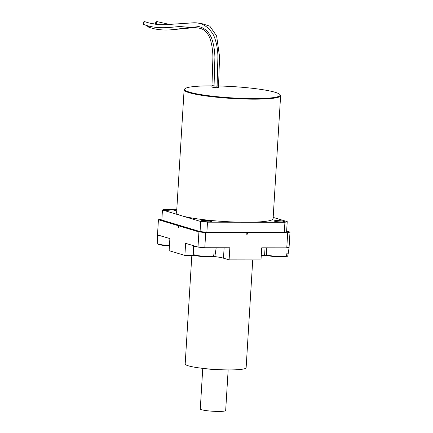 <?xml version="1.0" encoding="UTF-8"?>
<svg xmlns="http://www.w3.org/2000/svg" width="433" height="433" viewBox="0 0 433 433"><rect width="100%" height="100%" fill="white"/><g stroke="black" fill="none" stroke-linecap="round" stroke-linejoin="round"><path stroke-width="0.65" d="M152.968 23.837A1.526 1.353 -73.3 0 1 153.785 23.799L155.16 24.21M213.967 87.423L211.889 87.13L211.981 85.615L214.541 85.902M149.233 27.306A1.526 1.353 -73.3 0 1 149.179 27.29L148.508 27.084A1.526 1.353 -73.3 0 1 147.577 25.682M217.106 86.194L217.009 87.704L213.962 87.52L214.059 86.005L217.106 86.194L217.918 56.339C217.702 48.42 216.294 41.449 213.691 35.414C208.538 26.57 201.74 22.37 193.302 22.819L168.756 24.459C160.686 25.228 152.925 24.367 145.472 21.888A1.526 1.353 -73.3 0 1 145.477 21.888L144.801 21.688A1.526 1.353 -73.3 0 0 143.924 24.611L144.595 24.811A1.526 1.353 -73.3 0 1 144.59 24.811A1.526 1.353 -73.3 0 1 145.472 21.888M156.086 24.335A1.526 1.353 -73.3 0 1 157.406 21.65L158.083 21.856A1.526 1.353 -73.3 0 0 156.622 24.394M216.3 85.983L218.541 85.961L218.449 87.471L217.02 87.563M218.541 85.972A47.836 5.661 -176.5 0 1 275.204 92.31A47.836 5.661 -176.5 0 1 279.842 94.464A47.836 5.661 -176.5 0 1 232.05 97.89A47.836 5.661 -176.5 0 1 185.032 88.668A47.836 5.661 -176.5 0 1 211.964 85.88M284.302 232.391L286.603 231.72L287.22 221.631L284.919 222.302L284.302 232.391L246.274 232.326L247.395 232.667L247.303 234.177L245.939 234.177L246.031 232.662L205.724 232.597L198.92 231.915L179.013 225.923L178.921 227.439L178.244 227.233L178.932 227.238M286.646 231.049L290.007 232.061L287.701 232.732L247.395 232.667M178.244 227.233L178.336 225.723L180.615 225.723L200.073 231.579L206.877 232.267L246.274 232.326L246.171 233.836A5.12 0.606 3.5 0 1 245.96 233.842M181.292 225.929L179.013 225.923M246.031 232.662L244.905 232.326M157.515 234.708A11.447 1.353 3.5 0 0 157.433 234.87A11.447 1.353 3.5 0 0 162.072 236.239L169.877 238.583L169.135 250.691L184.886 255.427L185.622 243.324L193.427 245.673A11.447 1.353 3.5 0 0 193.427 245.7A11.447 1.353 3.5 0 0 201.296 247.459A11.447 1.353 3.5 0 0 214.048 247.746L229.847 247.768L229.106 259.876L260.985 259.924L261.727 247.822L277.526 247.849A11.447 1.353 3.5 0 0 289.152 247.216A11.447 1.353 3.5 0 0 289.092 247.043M178.336 225.723L158.429 219.731L161.893 219.066M176.799 209.334L164.756 209.318L162.451 209.983L161.834 220.072L180.615 225.723M162.072 236.239L157.504 234.865L158.429 219.731M198.92 231.915L197.995 247.048L193.427 245.673M247.303 234.177L246.171 233.836M214.048 247.746L204.798 247.73L205.724 232.597M287.701 232.732L286.776 247.86L277.526 247.849M195.115 255.443L184.886 255.427M229.106 259.876L223.482 258.182A20.356 2.409 3.5 0 0 213.48 256.439M267.984 255.562L264.585 255.557A20.356 2.409 3.5 0 0 261.251 255.6M290.007 232.061L289.082 247.194L286.776 247.86M204.798 247.73L197.995 247.048M191.824 255.438L185.183 363.996A30.532 3.616 3.5 0 0 188.333 365.815A30.532 3.616 3.5 0 0 222.481 369.798A30.532 3.616 3.5 0 0 246.133 367.72L252.731 259.914M171.993 209.875A4.958 0.585 -176.5 0 1 174.84 210.341A4.958 0.585 -176.5 0 1 175.322 210.568A4.958 0.585 -176.5 0 1 170.369 210.92A4.958 0.585 -176.5 0 1 165.498 209.967A4.958 0.585 -176.5 0 1 171.993 209.875M280.855 220.819A4.958 0.585 -176.5 0 1 283.702 221.29A4.958 0.585 -176.5 0 1 284.183 221.512A4.958 0.585 -176.5 0 1 279.231 221.869A4.958 0.585 -176.5 0 1 274.36 220.911A4.958 0.585 -176.5 0 1 280.855 220.819M267.026 254.891A10.181 1.207 3.5 0 0 274.197 256.558A10.181 1.207 3.5 0 0 285.948 256.715L286.467 256.304L286.911 253.262A10.96 1.299 3.5 0 0 288.216 252.883L287.766 255.925L286.473 256.26M285.948 256.715L286.061 256.715C282.625 257.283 272.444 256.709 268.622 255.73C265.716 254.788 267.15 255.205 266.528 254.48L266.349 247.828M287.604 256.228L287.864 255.784A10.69 1.267 -176.5 0 1 287.766 255.925L287.252 256.336M207.986 220.706A4.958 0.585 -176.5 0 1 210.833 221.171A4.958 0.585 -176.5 0 1 211.315 221.398A4.958 0.585 -176.5 0 1 206.362 221.75A4.958 0.585 -176.5 0 1 201.491 220.798A4.958 0.585 -176.5 0 1 207.986 220.706M194.157 254.772A10.181 1.207 3.5 0 0 201.329 256.439A10.181 1.207 3.5 0 0 213.079 256.601L213.599 256.19L214.043 253.143A10.96 1.299 3.5 0 0 215.347 252.764L214.898 255.811L214.384 256.222L213.604 256.141M213.079 256.601L213.193 256.596C209.756 257.17 199.575 256.59 195.754 255.611C192.847 254.669 194.282 255.086 193.659 254.36L193.427 245.7M214.736 256.109L214.995 255.67A10.69 1.267 -176.5 0 1 214.898 255.811L214.384 256.222M185.032 88.668L184.496 89.133A48.344 5.726 3.5 0 0 184.112 89.793A48.344 5.726 3.5 0 0 232.012 98.459A48.344 5.726 3.5 0 0 280.616 95.693A48.344 5.726 3.5 0 0 280.313 94.995L279.842 94.464M280.616 95.693L273.093 218.762A48.344 5.726 -176.5 0 1 246.204 222.237A48.344 5.726 -176.5 0 1 181.573 215.737A48.344 5.726 -176.5 0 1 176.583 212.857L184.112 89.793M162.451 209.983L200.69 221.49L200.073 231.579M174.992 210.341A5.12 0.606 -176.5 0 1 175.517 210.649A5.12 0.606 -176.5 0 1 170.369 210.941A5.12 0.606 -176.5 0 1 165.292 210.021A5.12 0.606 -176.5 0 1 169.26 209.675A5.12 0.606 -176.5 0 1 174.992 210.341M206.877 232.267L207.494 222.178L200.69 221.49M207.494 222.178L284.919 222.302M210.979 221.171A5.12 0.606 -176.5 0 1 211.51 221.48A5.12 0.606 -176.5 0 1 206.362 221.772A5.12 0.606 -176.5 0 1 201.285 220.852A5.12 0.606 -176.5 0 1 205.253 220.505A5.12 0.606 -176.5 0 1 210.979 221.171M287.22 221.631L273.174 217.404M283.848 221.29A5.12 0.606 -176.5 0 1 284.378 221.593A5.12 0.606 -176.5 0 1 279.231 221.885A5.12 0.606 -176.5 0 1 274.154 220.971A5.12 0.606 -176.5 0 1 278.121 220.619A5.12 0.606 -176.5 0 1 283.848 221.29M222.659 369.804L222.876 369.869A15.014 1.775 3.5 0 0 224.218 369.852M206.676 368.775A15.014 1.775 3.5 0 0 221.447 369.869L221.452 369.766M228.159 369.917L225.674 410.516A12.725 1.505 -176.5 0 1 212.884 411.242A12.725 1.505 -176.5 0 1 200.279 408.963L202.758 368.364M153.796 23.988A1.526 1.353 -73.3 0 1 154.462 23.999M211.981 85.604L212.906 57.373C212.814 50.466 211.889 44.301 210.129 38.873C208.035 33.2 204.798 29.715 200.414 28.416C194.563 27.138 187.825 27.241 180.188 28.719L172.285 29.704C163.593 30.521 155.891 29.715 149.179 27.29A1.526 1.353 -73.3 0 1 148.254 25.866M144.644 24.827A1.526 1.353 -73.3 0 1 144.595 24.811C151.431 27.279 159.544 28.177 168.919 27.506L185.07 26.023L194.758 25.985C202.833 26.456 208.452 30.559 211.613 38.288C213.653 43.901 214.746 50.244 214.903 57.318L214.059 86.005M223.482 258.182L224.121 247.763M264.585 255.557L265.056 247.828M158.169 243.941A10.181 1.207 3.5 0 0 169.433 245.901M169.455 245.5A10.69 1.267 -176.5 0 1 157.666 243.53L157.433 234.87M286.467 256.304A10.69 1.267 -176.5 0 1 274.479 256.179A10.69 1.267 -176.5 0 1 266.528 254.48M213.599 256.19A10.69 1.267 -176.5 0 1 201.61 256.065A10.69 1.267 -176.5 0 1 193.659 254.36M195.115 27.523L172.832 29.65M218.541 85.961L219.569 56.674L216.608 35.939L209.837 26.18L199.976 23.03L195.608 23.003M169.422 24.41L158.083 21.85M169.433 245.906L159.761 244.78L158.115 244.201L157.666 243.53M287.864 255.784L289.152 247.216M214.995 255.67L216.186 247.746"/></g></svg>
